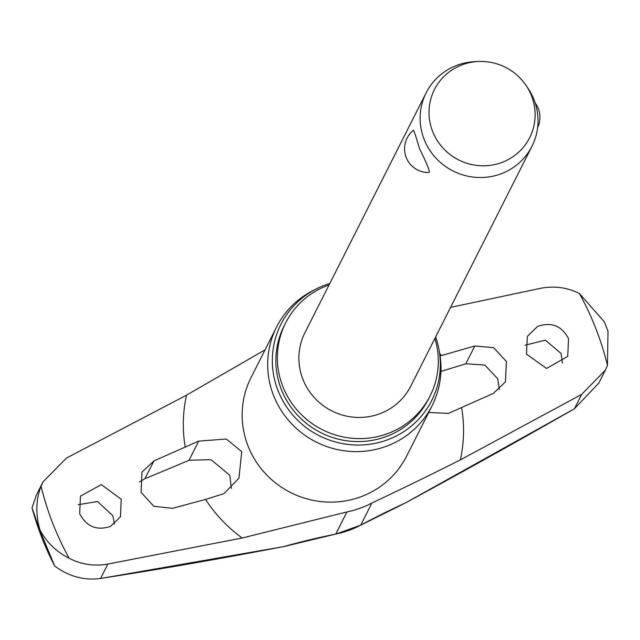 <?xml version="1.0" encoding="UTF-8"?>
<svg xmlns="http://www.w3.org/2000/svg" width="640" height="640" viewBox="0 0 640 640"><rect width="100%" height="100%" fill="white"/><g stroke="black" fill="none" stroke-linecap="round" stroke-linejoin="round"><path stroke-width="0.96" d="M284.032 546.48A2.368 0.56 -105.6 0 1 283.944 546.552A2.368 0.56 -105.6 0 1 283.832 546.544A2.368 0.464 79.1 0 1 283.76 546.6A2.368 2.368 0 0 0 283.944 546.552L335.752 534.064A136.92 24.8 167 0 0 283.832 546.544A1031.952 186.944 -13 0 1 100.584 578.448C84.192 580.664 68.896 576.52 54.696 565.992L54.736 566.104A297.56 289.352 -153.2 0 1 41.808 537.52A297.56 289.352 -153.2 0 1 32.168 508.408A297.56 289.352 -153.2 0 1 32.104 508.152M54.696 565.992L41.48 534.272A305.144 296.728 -153.2 0 1 39.808 530.072A305.144 296.728 -153.2 0 1 38.2 525.848L39.864 529.736C35.48 513.928 35.888 499.44 41.088 486.264L43.136 481.704L66.52 458.04L186.528 395.16L265.056 349.848M450.576 307.376L540.352 288.36C554.224 285.68 567.24 287.392 579.392 293.496L604.344 321.824L608 331.2L607.456 365.472L605.376 370.104L581.688 394.376L460.344 459.896C430.08 475.136 400.608 489.496 371.92 502.984A93.72 91.136 -153.2 0 1 346.944 511.928L242.224 538L107.856 564.056L100.584 578.448A2.368 0.888 81.2 0 1 100.424 578.52A2.368 0.888 81.2 0 1 100.416 578.52L283.76 546.6M329.08 284.928A80.92 78.688 26.8 0 0 285.608 322.976A80.92 78.688 26.8 0 0 282.776 386.344A80.92 78.688 26.8 0 0 354.296 438.44A80.92 78.688 26.8 0 0 430.048 395.968A80.92 78.688 26.8 0 0 434.896 338.4M285.608 322.976L284.112 325.936A80.92 78.688 26.8 0 0 281.28 389.304A80.92 78.688 26.8 0 0 352.8 441.4A80.92 78.688 26.8 0 0 428.552 398.928L430.048 395.968M316.936 288.6L313.696 290.224A87.144 84.736 26.8 0 0 276.56 327.08A87.144 84.736 26.8 0 0 273.512 395.32A87.144 84.736 26.8 0 0 350.536 451.424A87.144 84.736 26.8 0 0 432.112 405.68A87.144 84.736 26.8 0 0 439.752 353.92L439.136 350.352A84.472 82.144 -153.2 0 1 378.664 442.552A84.472 82.144 -153.2 0 1 277.984 390.488A84.472 82.144 -153.2 0 1 316.936 288.6A84.472 82.144 -153.2 0 1 329.816 283.464M435.632 336.936A84.472 82.144 -153.2 0 1 439.136 350.352M231.384 488.408L229.768 475.288L211.688 460.208L209.768 459.664L189.032 460.28A1037.648 150.6 -25.5 0 1 144.936 478.704L139.384 481.96M114.424 524.048L112.872 515.776L97.592 501.52L78.2 504.688M568.536 338.664L567.712 356.376L546.576 368.464L526.496 354.12L527.336 336.392L537.512 326.464C551.376 321.672 561.712 325.736 568.536 338.664M440.08 355.944L474.816 345.992L493.608 347.672L506.4 361.512L505.448 381.832L493.312 393.416L448.416 413.424L428.696 412.44M499.336 389.592L497.696 378.72L484.8 365.04L465.824 363.792A1037.648 176.736 -17.1 0 1 440.936 371.4M562.464 363.072L561.064 353.448L545.384 340.168L525.024 345.216M110.448 526.424C96.752 530.912 86.496 526.672 79.688 513.72L80.44 496.152L101.312 484.584L121.224 499.248L120.48 516.8L110.448 526.424M172.424 508.328L153.816 506.296L141.096 492.328L141.96 472.16L153.936 460.896L198.72 441.112L226.32 439.016L241.728 451.616L238.952 478.192L223.984 493.592L205.592 499.448L172.424 508.328M41.48 534.272L39.864 529.736C46.552 542.328 56.312 551.832 69.152 558.248C81.224 564.52 94.12 566.456 107.856 564.056M525.992 85.336L527.88 88.12A59.28 57.648 -153.2 0 1 534.056 99.856A59.28 57.648 -153.2 0 1 531.976 146.28A59.28 57.648 -153.2 0 1 476.488 177.4A59.28 57.648 -153.2 0 1 424.088 139.24A59.28 57.648 -153.2 0 1 426.16 92.808A59.28 57.648 -153.2 0 1 475.424 61.608L478.776 61.48A53.352 51.88 -153.2 0 1 525.992 85.336A53.352 51.88 -153.2 0 1 531.552 95.904A53.352 51.88 -153.2 0 1 501.2 162.704A53.352 51.88 -153.2 0 1 432.576 131.344A53.352 51.88 -153.2 0 1 478.776 61.48M531.976 146.28L410.736 386.208A59.28 57.648 -153.2 0 1 355.24 417.32A59.28 57.648 -153.2 0 1 302.848 379.16A59.28 57.648 -153.2 0 1 304.92 332.736L426.16 92.808M413.312 130.536C413.768 129.864 415.808 135.84 419.424 148.456C425.416 160.496 428.768 168.336 429.472 171.976L428.488 172.504A23.712 23.712 0 0 1 413.552 130.2M54.792 566.072L41.808 537.528L32 507.792L36.464 495.04M598.672 383.232L574.432 408.728M38.2 525.848L32 507.792M581.688 394.376L574.416 408.768A1031.952 136.096 -29.5 0 1 405.056 503.128A136.92 18.056 150.5 0 0 360.736 525.12A93.72 91.136 -153.2 0 1 335.752 534.064L346.944 511.928M360.624 525.176A2.368 0.456 -118 0 0 360.688 525.168A2.368 0.456 -118 0 0 360.736 525.12L371.92 502.984M69.152 558.248A292.816 284.736 -153.2 0 1 52.688 523.128A292.816 284.736 -153.2 0 1 41.088 486.264M579.392 293.496A292.816 284.736 -153.2 0 1 595.864 328.616A292.816 284.736 -153.2 0 1 607.456 365.472M276.56 327.08L251.032 377.608A87.144 84.736 26.8 0 0 247.976 445.848A87.144 84.736 26.8 0 0 325 501.952A87.144 84.736 26.8 0 0 406.576 456.208L432.112 405.68M461.616 407.768A140.896 137.016 -153.2 0 1 460.344 459.896M242.224 538A140.896 137.016 -153.2 0 1 205.592 499.448M185.256 447.288A140.896 137.016 -153.2 0 1 186.528 395.16M439.608 353.072A140.896 137.016 -153.2 0 1 441.28 355.6M198.72 441.112L189.032 460.28M153.936 460.896L144.936 478.704M474.816 345.992L465.824 363.792M574.432 408.776L405.024 503.168A2.368 2.368 0 0 1 404.88 503.24L360.688 525.168L335.704 534.12M537.632 127.52A23.712 23.712 0 0 0 535.192 103.048M36.48 494.864L43.136 481.704M598.728 383.264L605.376 370.104"/></g></svg>
